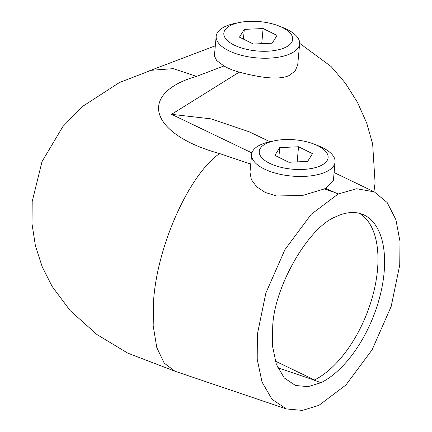 <?xml version="1.0" encoding="UTF-8"?>
<svg xmlns="http://www.w3.org/2000/svg" width="432" height="432" viewBox="0 0 432 432"><rect width="100%" height="100%" fill="white"/><g stroke="black" fill="none" stroke-linecap="round" stroke-linejoin="round"><path stroke-width="0.65" d="M237.913 22.842A41.899 17.863 5.2 0 0 224.78 26.687A41.899 17.863 5.2 0 0 216.184 36.261A41.899 17.863 5.2 0 0 243.718 55.858A41.899 17.863 5.2 0 0 291.033 53.433A41.899 17.863 5.2 0 0 299.63 43.859A41.899 17.863 5.2 0 0 280.681 26.73M299.63 43.859L297.74 64.622L295.191 71.021L289.013 75.595C277.7 80.746 256.565 76.739 239.258 72.122A41.899 17.863 5.2 0 1 223.987 65.956L216.67 60.55L214.396 55.895L216.184 36.261M273.343 141.064A41.899 17.863 5.2 0 0 260.215 144.909A41.899 17.863 5.2 0 0 251.613 154.489A41.899 17.863 5.2 0 0 279.148 174.085A41.899 17.863 5.2 0 0 326.462 171.655A41.899 17.863 5.2 0 0 335.059 162.081A41.899 17.863 5.2 0 0 316.111 144.958M335.059 162.081L333.342 180.97L325.577 188.309A41.899 17.863 5.2 0 1 324.918 188.644A41.899 17.863 5.2 0 1 324.232 188.962L302.503 195.485L276.658 195.971L265.286 192.488L256.581 186.716L251.354 179.599L249.988 172.352L251.613 154.489M286.427 408.947L302.427 410.4L318.929 405.346L345.859 385.042L372.119 349.78L391.203 306.358L399.73 265.156L400 241.477L395.912 219.731L387.142 202.505L374.301 191.873L356.681 188.735L338.164 193.995L311.24 214.294L284.974 249.561L265.891 292.977L257.369 334.184L257.213 359.278L262.013 382.018L272.047 399.33L286.427 408.947L174.982 371.234L164.257 363.161L156.794 347.603L153.176 325.706L153.679 299.095C158.026 243.124 190.112 173.702 219.623 153.565L250.738 164.095M175.43 371.385L127.759 353.138L97 334.573L70.249 310.7L52.148 286.475L42.233 266.852L35.408 245.786L32 223.798L32.2 201.485L42.017 161.611L62.845 126.603L82.355 106.569L119.405 82.55L151.114 70.297L173.254 68.656L196.495 76.383A105.052 44.788 5.2 0 0 180.203 82.426A105.052 44.788 5.2 0 0 219.623 153.565M251.921 152.928L171.558 114.323L210.978 118.849L249.367 131.852L269.887 141.712M299.662 43.324L331.096 66.517L345.362 83.155L357.464 102.341L366.692 123.039L372.659 144.067L375.084 182.909L373.939 191.695M338.164 193.995L325.577 188.309M336.101 216.637C308.691 226.703 273.947 287.042 272.7 326.749L272.581 346.469L276.356 364.338L284.234 377.935L295.531 385.49L308.065 386.64L320.992 382.698A92.173 48.157 112 0 0 380.306 294.851A92.173 48.157 112 0 0 362.675 214.385A92.173 48.157 112 0 0 336.107 216.637L336.101 216.637M359.267 213.284A92.173 48.157 112 0 1 372.789 295.623A92.173 48.157 112 0 1 314.102 380.155L320.992 382.698M327.046 160.666A34.565 14.737 5.2 0 0 328.104 157.642A34.565 14.737 5.2 0 0 298.663 140.249A34.565 14.737 5.2 0 0 260.318 148.349A34.565 14.737 5.2 0 0 259.259 151.378A34.565 14.737 5.2 0 0 288.7 168.772A34.565 14.737 5.2 0 0 327.046 160.666M312.482 153.657L298.539 146.756L279.736 147.609L274.882 155.363L288.824 162.265L307.627 161.411L312.482 153.657M297.162 161.887L298.539 146.756M278.851 157.329L279.736 147.609M282.355 27.513A34.565 14.737 5.2 0 0 245.522 21.6A34.565 14.737 5.2 0 0 223.83 33.151A34.565 14.737 5.2 0 0 234.144 45.058A34.565 14.737 5.2 0 0 270.977 50.971A34.565 14.737 5.2 0 0 292.669 39.42A34.565 14.737 5.2 0 0 282.355 27.513M263.104 28.534L244.301 29.387L239.447 37.141L253.395 44.037L272.198 43.184L277.052 35.429L263.104 28.534L261.727 43.659M243.421 39.107L244.301 29.387M223.987 65.956L196.495 76.383M171.558 114.323L239.258 72.122M324.232 188.962L333.38 192.062M314.221 380.095L277.738 367.751M275.292 361.114L314.507 379.955M215.314 45.808L149.321 70.843M374.301 191.873L334.109 172.562"/></g></svg>
